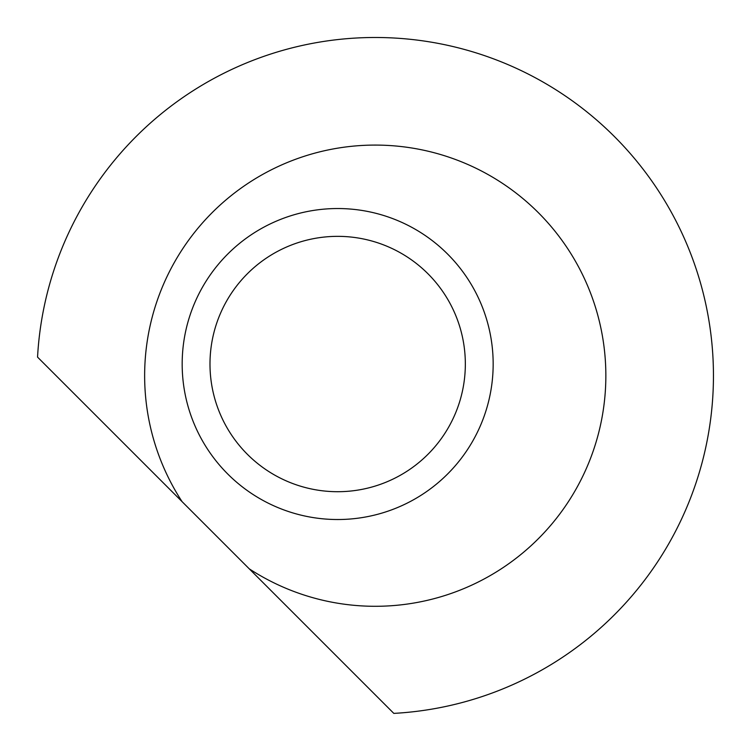 <?xml version="1.0" encoding="UTF-8"?>
<svg xmlns="http://www.w3.org/2000/svg" width="751" height="751" viewBox="0 0 751 751"><rect width="100%" height="100%" fill="white"/><g stroke="black" fill="none" stroke-linecap="round" stroke-linejoin="round"><path stroke-width="1.13" d="M465.338 364.028A127.679 127.679 0 0 1 337.668 491.708A127.679 127.679 0 0 1 209.989 364.028A127.679 127.679 0 0 1 337.668 236.349A127.679 127.679 0 0 1 465.338 364.028M493.163 364.028A155.495 155.495 0 0 1 337.668 519.523A155.495 155.495 0 0 1 182.174 364.028A155.495 155.495 0 0 1 337.668 208.534A155.495 155.495 0 0 1 493.163 364.028A155.495 155.495 0 0 1 337.668 519.523A155.495 155.495 0 0 1 182.174 364.028A155.495 155.495 0 0 1 337.668 208.534A155.495 155.495 0 0 1 493.163 364.028M249.285 568.854L393.815 713.384A338.203 338.203 0 0 0 713.45 375.688A338.203 338.203 0 0 0 384.531 37.616A338.203 338.203 0 0 0 37.55 357.119L249.285 568.854A230.604 230.604 0 0 0 605.85 375.688A230.604 230.604 0 0 0 375.247 145.084A230.604 230.604 0 0 0 182.08 501.649"/></g></svg>
